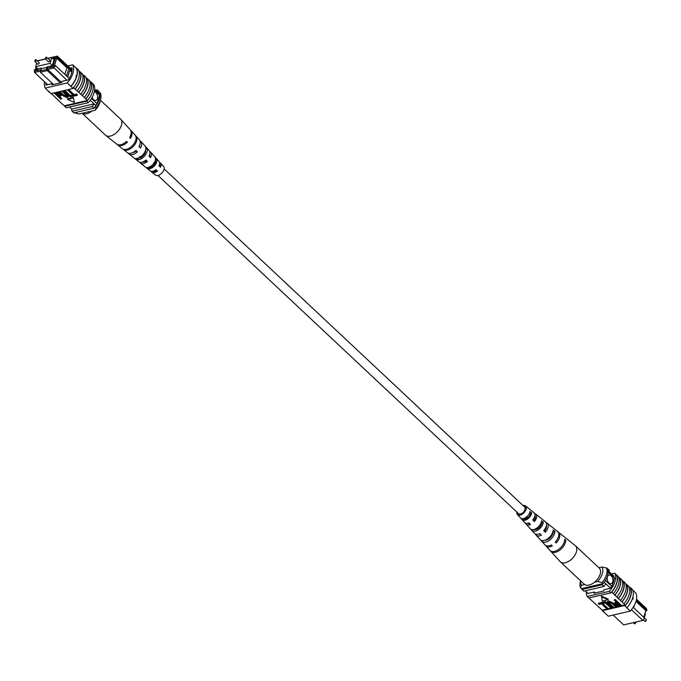 <?xml version="1.0" encoding="UTF-8"?>
<svg xmlns="http://www.w3.org/2000/svg" width="681" height="681" viewBox="0 0 681 681"><rect width="100%" height="100%" fill="white"/><g stroke="black" fill="none" stroke-linecap="round" stroke-linejoin="round"><path stroke-width="1.02" d="M157.992 175.468L518.496 513.61A4.486 2.588 -46.8 0 0 522.004 513.304A4.486 2.588 -46.8 0 0 525 509.533A4.486 2.588 -46.8 0 0 524.634 507.064L164.13 168.922M156.434 170.42A4.486 2.588 -46.8 0 0 156.179 170.957M644.311 617.812L645.367 614.288L644.898 613.853M611.155 575.717A4.486 2.775 76.9 0 0 609.052 574.985A4.486 2.775 76.9 0 0 607.18 578.348A4.486 2.775 76.9 0 0 608.976 582.987A4.486 2.775 76.9 0 0 611.087 583.728A4.486 2.775 76.9 0 0 612.96 580.365A4.486 2.775 76.9 0 0 611.155 575.717M611.078 583.728A4.486 2.775 76.9 0 0 612.934 580.357A4.486 2.775 76.9 0 0 611.138 575.726A4.486 2.775 76.9 0 0 609.044 574.985M633.194 607.307L633.611 607.699L634.275 605.469M613.181 615.071L623.651 624.894L642.881 620.425L631.457 609.708M644.626 618.101L642.881 620.425L644.626 618.101L633.611 607.699M636.284 600.353L646.95 610.355L646.448 608.559L636.514 599.246M646.95 610.355L645.673 611.274L643.843 617.378M614.049 576.296L608.031 570.652M614.909 578.458L608.107 572.091M612.364 586.937L605.435 580.442M610.482 588.154L604.226 582.289M588.137 593.466L585.302 590.802M606.771 568.209L608.942 569.793A17.944 10.343 133.2 0 1 609.376 571.912M607.163 568.124A17.944 10.343 133.2 0 1 607.35 568.754M605.809 583.779A17.944 10.343 133.2 0 1 603.945 586.469L602.157 584.792L582.017 589.482A17.944 10.343 133.2 0 1 581.77 588.563M603.034 583.608A17.944 10.343 133.2 0 1 602.157 584.792M603.945 586.469L583.796 591.151L582.017 589.482M636.003 601.4L645.826 610.619L645.673 611.274M643.809 617.344L645.826 610.619M634.454 605.137L633.653 607.81M584.664 584.553L581.557 585.277L580.459 587.609L581.531 588.614L603.272 583.557L602.208 582.553L597.552 581.548L594.445 582.272M580.655 580.859A13.458 7.763 -46.8 0 0 581.557 585.277M597.552 581.548A13.458 7.763 -46.8 0 0 601.91 567.018L606.567 568.022L607.639 569.027A16.446 9.483 133.2 0 1 603.272 583.557M606.567 568.022A16.446 9.483 133.2 0 1 602.208 582.553M601.91 567.018L598.854 567.733M580.459 587.609A16.446 9.483 133.2 0 1 580.34 581.812L580.578 580.782M630.214 587.746L630.47 587.669A18.217 10.504 133.2 0 1 625.013 605.86L624.766 605.911A17.944 10.343 -46.8 0 0 630.214 587.746L629.627 587.465M629.304 587.15L630.112 587.916A17.944 10.343 -46.8 0 0 629.857 587.405M621.055 605.792L625.022 604.864L611.734 592.104A18.217 10.504 -46.8 0 0 616.824 575.147L616.569 575.207A17.944 10.343 -46.8 0 1 611.478 592.164L611.734 592.104M625.022 604.864A17.944 10.343 133.2 0 1 624.409 605.571L626.971 607.699A18.217 10.504 -46.8 0 0 632.436 589.508L630.47 587.669M632.7 590.069L635.739 592.921A17.944 10.343 133.2 0 1 630.291 611.087L626.724 607.75M633.083 597.782L633.075 599.11M618.254 598.514A17.944 10.343 -46.8 0 0 623.336 581.557L622.17 580.467M623.336 581.557L623.592 581.497A18.217 10.504 133.2 0 1 618.51 598.454M620.468 600.293A18.217 10.504 133.2 0 0 625.55 583.336L623.592 581.497M621.821 601.859A17.944 10.343 -46.8 0 0 626.903 584.902L625.737 583.804M626.903 584.902L627.158 584.843A18.217 10.504 133.2 0 1 622.068 601.8M624.034 603.638A18.217 10.504 133.2 0 0 629.116 586.682L627.158 584.843M613.334 593.611A18.217 10.504 133.2 0 0 618.425 576.654L616.824 575.147M614.688 595.168A17.944 10.343 -46.8 0 0 619.778 578.22L618.603 577.122M619.778 578.22L620.025 578.16A18.217 10.504 133.2 0 1 614.943 595.109M616.901 596.948A18.217 10.504 133.2 0 0 621.991 579.999L620.025 578.16M598.548 603.204L601.663 602.481L607.903 608.329L607.724 608.933L607.094 609.078L601.587 603.911L599.093 604.49L598.548 603.204M602.396 602.31L605.52 601.578L611.751 607.435L611.572 608.039L610.951 608.184L605.443 603.017L602.94 603.596L602.396 602.31M608.593 602.242L613.419 607.043L612.611 607.793L609.027 604.43L607.418 601.987L608.397 600.821L613.053 602.932L616.645 606.294L616.467 606.899L615.837 607.043L612.245 603.672L608.984 602.098L608.38 602.506M607.58 601.715L608.397 600.821M614.177 600.131L614.986 599.382L621.225 605.23L621.038 605.835L618.11 606.379L615.488 605.009L614.526 603.349L616.688 602.489L614.177 600.131L614.807 599.987L621.038 605.835M614.722 603.085L616.211 602.038M608.218 599.118L601.493 596.164L602.31 601.059L608.031 599.723L608.218 599.118M588.41 597.526L602.183 610.185L607.06 609.044M607.733 608.891L610.917 608.15M611.589 607.997L612.577 607.767M613.249 607.605L615.803 607.009M616.475 606.856L618.544 606.371M626.971 607.699L625.013 605.86M630.291 611.087L608.32 616.203L602.438 610.687A17.944 10.343 133.2 0 1 602.183 610.185M594.973 603.426A18.217 10.504 -46.8 0 0 595.16 603.885M598.539 606.762A18.217 10.504 -46.8 0 0 598.718 607.231M602.106 610.108A18.217 10.504 -46.8 0 0 602.532 611.095L604.754 612.857M591.414 600.08A18.217 10.504 -46.8 0 0 591.593 600.548M616.569 575.207A17.944 10.343 133.2 0 0 616.314 574.704L614.713 573.198A17.944 10.343 133.2 0 1 609.265 591.363L610.866 592.87A17.944 10.343 -46.8 0 0 611.478 592.164M610.866 592.87L588.886 597.978L587.286 596.479A17.944 10.343 133.2 0 1 586.341 591.772M611.538 573.938L614.713 573.198M609.265 591.363L587.286 596.479M595.279 592.93L594.317 592.027L587.967 593.5A17.944 10.343 133.2 0 1 587.933 593.27M614.143 577.743A17.944 10.343 133.2 0 1 610.397 588.282L604.047 589.763L603.681 590.972L593.951 593.236L594.317 592.027M602.438 610.687L624.409 605.571M616.109 603.477L616.075 604.83L618.391 605.596L619.684 605.298L617.42 603.17L615.505 603.86M614.807 599.987L614.986 599.382M615.42 602.779L615.607 602.174M615.743 603.604L619.208 604.847M616.075 604.83L616.262 604.226M618.391 605.596L618.578 604.992M608.984 602.098L609.64 604.277L613.24 607.648M608.21 601.425L612.874 603.536L616.467 606.899M602.217 602.915L605.332 602.191L605.52 601.578M605.332 602.191L611.572 608.039M598.361 603.809L601.485 603.085L601.663 602.481M601.485 603.085L607.724 608.933M608.031 599.723L601.314 596.769M523.008 505.532A5.925 3.414 133.2 0 1 525.502 505.906A5.925 3.414 133.2 0 1 526.149 506.826A5.925 3.414 133.2 0 1 523.366 513.346A5.925 3.414 133.2 0 1 517.407 514.547L524.719 522.591A6.793 3.916 -46.8 0 0 528.907 522.914L530.533 524.506A6.972 4.018 133.2 0 1 526.175 524.2L534.534 533.402A7.959 4.588 -46.8 0 0 539.812 533.615L541.438 535.206A8.138 4.69 133.2 0 1 535.998 535.011L544.979 544.894A9.202 5.303 -46.8 0 0 551.414 544.979L552.342 545.89A9.304 5.363 133.2 0 1 545.813 545.813L560.225 561.68A11.015 6.35 -46.8 0 0 560.429 561.885A11.015 6.35 -46.8 0 0 570.337 560.25A11.015 6.35 -46.8 0 0 576.492 547.337A11.015 6.35 -46.8 0 0 575.505 545.822A11.015 6.35 -46.8 0 0 575.283 545.626L564.353 536.909A9.9 5.703 -46.8 0 0 564.013 536.671M560.429 561.885L584.196 584.179A11.015 6.35 -46.8 0 0 594.104 582.544A11.015 6.35 -46.8 0 0 599.263 568.116L575.505 545.822M541.063 522.889L541.659 523.4A5.661 3.269 -46.8 0 1 538.518 528.184A5.661 3.269 -46.8 0 1 533.938 529.503M552.563 532.746L552.827 532.968A6.282 3.626 -46.8 0 1 545.115 540.169M529.554 513.048L530.473 513.84A5.039 2.903 -46.8 0 1 527.63 517.935A5.039 2.903 -46.8 0 1 523.68 519.041L523.297 518.65M529.597 523.587A5.303 3.056 133.2 0 1 527.673 523.306M540.246 534.04A5.925 3.422 133.2 0 1 538.645 534.066M546.349 525.86A5.925 3.422 133.2 0 1 544.809 530.865L544.093 530.176M534.9 515.602A5.303 3.056 133.2 0 1 535.181 516.113A5.303 3.056 133.2 0 1 534.023 520.48L533.087 519.577M517.849 512.997A4.75 2.741 -46.8 0 0 517.892 513.142A4.75 2.741 -46.8 0 0 518.275 513.746A4.75 2.741 -46.8 0 0 523.051 512.708A4.75 2.741 -46.8 0 0 525.238 507.524A4.75 2.741 -46.8 0 0 524.762 506.826A4.75 2.741 -46.8 0 0 523.987 506.451M533.572 529.588L532.125 530.695A7.636 4.401 -46.8 0 0 538.833 529.418A7.636 4.401 -46.8 0 0 543.31 522.14L541.659 523.4M532.125 530.695L530.686 529.103A7.465 4.307 133.2 0 0 537.207 527.835A7.465 4.307 133.2 0 0 541.582 520.761L543.31 522.14M551.133 551.227L550.895 551.406A9.9 5.703 -46.8 0 0 559.91 550.052A9.9 5.703 -46.8 0 0 565.732 540.059L564.575 540.944M550.895 551.406L550.069 550.503A9.798 5.652 133.2 0 0 558.982 549.141A9.798 5.652 133.2 0 0 564.745 539.275L565.732 540.059M542.817 540.629L541.812 541.395A8.802 5.073 -46.8 0 0 549.72 540.076A8.802 5.073 -46.8 0 0 554.896 531.393L552.827 532.968M541.812 541.395L540.373 539.803A8.632 4.98 133.2 0 0 548.094 538.484A8.632 4.98 133.2 0 0 553.168 530.014L554.896 531.393M523.68 519.041L522.455 519.978A6.469 3.728 -46.8 0 0 527.937 518.76A6.469 3.728 -46.8 0 0 531.708 512.895L530.473 513.84M522.455 519.978L521.016 518.386A6.299 3.635 133.2 0 0 526.319 517.177A6.299 3.635 133.2 0 0 529.98 511.525L531.708 512.895M517.407 514.547A5.925 3.414 133.2 0 1 516.981 513.84A5.925 3.414 133.2 0 1 516.87 512.078M526.175 524.2A6.972 4.018 133.2 0 1 525.681 523.374A6.972 4.018 133.2 0 1 525.621 523.204M535.998 535.011A8.138 4.69 133.2 0 1 535.419 534.049A8.138 4.69 133.2 0 1 535.419 534.04M545.813 545.813A9.304 5.363 133.2 0 1 545.438 545.311M557.994 531.921A9.304 5.363 133.2 0 1 558.522 532.261A9.304 5.363 133.2 0 1 559.544 533.7A9.304 5.363 133.2 0 1 556.215 542.927L555.287 542.016A9.202 5.303 -46.8 0 0 558.565 532.908A9.202 5.303 -46.8 0 0 557.552 531.486L553.67 528.388A8.802 5.073 -46.8 0 0 553.5 528.26M546.111 522.642A8.138 4.69 133.2 0 1 547.115 523.153A8.138 4.69 133.2 0 1 548.009 524.413A8.138 4.69 133.2 0 1 545.319 532.236L543.693 530.644A7.959 4.588 -46.8 0 0 546.29 523.034A7.959 4.588 -46.8 0 0 545.413 521.799L535.7 514.044A6.972 4.018 133.2 0 1 536.466 515.125A6.972 4.018 133.2 0 1 534.415 521.544L532.789 519.943A6.793 3.916 -46.8 0 0 534.747 513.746A6.793 3.916 -46.8 0 0 533.998 512.691L525.502 505.906M534.67 513.559A6.972 4.018 133.2 0 1 535.7 514.044M535.904 529.546A8.138 4.69 133.2 0 1 536.568 528.286M526.566 518.616A6.972 4.018 133.2 0 1 527.409 517.364M558.522 532.261L563.383 536.134A9.798 5.652 133.2 0 1 563.681 536.407L564.668 537.198A9.9 5.703 -46.8 0 0 564.353 536.909M547.115 523.153L551.968 527.026A8.632 4.98 133.2 0 1 552.104 527.145L553.832 528.524A8.802 5.073 -46.8 0 0 553.67 528.388M540.518 517.892L542.246 519.271M541.293 523.085A5.831 3.362 -46.8 0 0 540.935 523.195L541.574 523.783M552.802 533.155A6.495 3.746 -46.8 0 0 552.325 533.308M552.095 533.393L552.989 534.21M547.626 539.573A6.555 3.78 133.2 0 1 548.265 538.356M546.46 539.556A6.495 3.746 -46.8 0 0 546.332 540.042M537.913 528.618A5.925 3.422 133.2 0 1 538.62 527.596L538.075 527.103M535.649 528.831A5.831 3.362 -46.8 0 0 535.479 529.631M526.566 516.598L528.133 518.02M526.081 517.347A5.21 3.005 -46.8 0 0 525.4 519.067M544.306 530.38A6.197 3.575 133.2 0 1 545.822 529.265M556.215 542.927L555.705 541.548M545.319 532.236L544.809 530.865M534.415 521.544L534.023 520.48M45.338 58.855L48.308 61.639A1.013 0.587 -46.8 0 0 48.76 61.724A1.013 0.587 -46.8 0 0 49.645 61.018A1.013 0.587 -46.8 0 0 49.696 60.158L46.734 57.374A1.013 0.587 133.2 0 1 46.674 58.234A1.013 0.587 133.2 0 1 45.789 58.932A1.013 0.587 133.2 0 1 45.338 58.855L45.925 57.161L46.734 57.374A1.013 0.587 133.2 0 0 46.282 57.289M34.765 61.316L37.736 64.099A1.013 0.587 -46.8 0 0 38.179 64.184A1.013 0.587 -46.8 0 0 39.072 63.478A1.013 0.587 -46.8 0 0 39.123 62.618L36.153 59.834A1.013 0.587 133.2 0 1 36.102 60.694A1.013 0.587 133.2 0 1 35.216 61.401A1.013 0.587 133.2 0 1 34.765 61.316L35.352 59.622L36.153 59.834A1.013 0.587 133.2 0 0 35.71 59.749M36.706 63.137L35.633 66.712L37.923 68.866L41.132 68.109L40.954 68.713L47.364 67.223L47.542 66.619L52.165 66.108L54.701 57.672L53.092 58.038L54.259 59.136M45.499 59.009L37.361 60.958M35.633 66.712L50.053 63.359L52.343 65.504M50.053 63.359L51.799 57.544L54.088 59.698M51.799 57.544L47.883 58.455M92.173 97.204A4.486 2.775 76.9 0 0 93.663 99.732A4.486 2.775 76.9 0 0 95.766 100.473A4.486 2.775 76.9 0 0 97.638 97.111A4.486 2.775 76.9 0 0 95.842 92.471A4.486 2.775 76.9 0 0 94.318 91.697M95.757 100.473A4.486 2.775 76.9 0 0 97.613 97.111A4.486 2.775 76.9 0 0 95.817 92.48A4.486 2.775 76.9 0 0 94.318 91.705M66.61 75.966L67.674 76.97L69.981 69.3L68.909 68.296L66.559 76L55.527 65.648L53.782 67.972L47.602 69.411L47.244 70.62L40.375 72.22L53.45 84.478M47.755 58.336L57.349 56.106L72.092 69.939M40.69 71.011L34.552 72.441L34.305 69.956L34.637 71.122L41.107 69.615L40.741 70.833L46.24 69.547L46.597 68.338L53.067 66.832L54.199 65.333L53.178 65.572L55.502 57.817L56.523 57.579L56.2 56.421L57.349 56.106L57.851 57.902L68.909 68.296M67.717 77.089L69.99 69.283L71.973 71.147M66.857 80.23L53.067 66.832M69.232 78.502L67.674 76.97M56.2 56.421L47.798 58.37M45.414 58.924L37.668 60.83M36.102 67.147L35.327 69.726L34.305 69.956M37.932 68.858L37.744 69.462L36.144 69.837L36.765 67.768M52.931 58.6L53.092 58.038M90.224 100.269L95.842 105.538A15.85 9.142 -46.8 0 0 97.042 103.682L99.588 95.212A15.85 9.142 -46.8 0 0 99.4 93.672A17.944 10.343 -46.8 0 0 98.983 91.518L97.204 89.849L95.698 90.198M91.458 98.439L97.042 103.682M94.54 90.479L99.588 95.212M94.659 89.228L99.4 93.672M69.462 107.062L71.624 109.088A17.663 10.189 -46.8 0 0 72.058 111.207L73.837 112.876L93.978 108.194A17.944 10.343 -46.8 0 0 95.842 105.538M37.761 60.711L45.372 58.889M60.32 82.886L46.24 69.547M61.639 82.571L46.597 68.338M34.637 71.122L34.552 72.441L47.627 84.708M72.058 111.207L92.199 106.517A17.944 10.343 -46.8 0 0 94.063 103.87L71.624 109.088M92.199 106.517L93.978 108.194M97.621 92.003A17.944 10.343 -46.8 0 0 97.204 89.849M41.132 68.109L41.618 68.56M50.743 65.878L51.228 66.329M54.199 65.333L55.527 65.648M64.865 74.416L66.883 67.691L56.727 58.157L54.548 65.419M57.851 57.902L56.523 57.579M55.502 57.817L56.727 58.157M66.883 67.691L68.883 68.245M69.734 70.364L71.769 72.271M40.741 70.833L40.375 72.22M95.085 110.262L96.183 107.921A16.446 9.483 -46.8 0 0 100.66 99.188L100.107 101.571A13.458 7.763 133.2 0 1 95.085 110.262L79.09 113.982L74.229 112.791M96.183 107.921L95.11 106.917A16.446 9.483 -46.8 0 0 99.469 92.386L99.23 92.437M100.66 99.188A16.446 9.483 -46.8 0 0 100.541 93.391L99.469 92.386M44.486 81.754A17.944 10.343 -46.8 0 0 45.261 88.079L67.232 82.963A17.944 10.343 -46.8 0 0 72.68 64.797L76.246 68.143A17.944 10.343 133.2 0 1 76.536 76.519L75.897 76.715L76.263 75.506L76.536 76.519L75.897 76.715M51.373 93.535L59.009 101.001A18.217 10.504 133.2 0 1 58.83 100.533M59.009 101.001L62.575 104.346A18.217 10.504 133.2 0 1 62.397 103.878M62.575 104.346L64.431 105.793A17.944 10.343 -46.8 0 0 64.686 106.296L66.287 107.802L88.266 102.686A17.944 10.343 -46.8 0 0 93.714 84.521L92.633 83.508M45.261 88.079L48.564 91.492A18.217 10.504 133.2 0 1 48.3 90.931M48.564 91.492L51.143 93.595L73.114 88.479L70.798 86.308L72.756 88.147M51.884 94.318A18.217 10.504 133.2 0 1 51.696 93.85M55.45 97.664A18.217 10.504 133.2 0 1 55.263 97.196M78.894 70.892L80.069 71.99A17.944 10.343 133.2 0 1 74.978 88.947L73.735 87.772A17.944 10.343 133.2 0 1 73.114 88.479M76.536 76.519A17.944 10.343 133.2 0 1 70.798 86.308L67.232 82.963M68.67 89.517L74.144 94.65L76.638 94.063L77.37 94.753L77.183 95.357L74.067 96.081L67.828 90.233L67.998 89.671M64.823 90.411L70.296 95.544L72.79 94.965L73.522 95.646L73.335 96.251L70.22 96.974L63.98 91.126L64.15 90.564M63.154 90.794L66.712 94.131L68.151 96.838M59.928 91.543L63.486 94.88L67.138 96.319M56.54 92.293L57.63 92.182L60.243 93.544L61.018 95.476M59.519 96.523L61.554 98.43L60.745 99.179L54.506 93.331L57.442 92.786L60.064 94.157L61.018 95.817L58.864 96.676L61.375 99.034M73.42 97.502L67.7 98.839L67.521 99.443L74.238 102.397L73.42 97.502L74.238 102.397M74.978 88.947L84.316 97.409A18.217 10.504 -46.8 0 0 89.407 80.452L87.194 78.673A17.944 10.343 133.2 0 1 82.103 95.629M84.316 97.409L87.526 100.422L64.431 105.793M78.792 92.224A18.217 10.504 -46.8 0 0 83.882 75.276L85.84 77.115A18.217 10.504 -46.8 0 1 80.758 94.063M86.027 77.574L87.194 78.673M89.586 80.92L90.76 82.018A17.944 10.343 133.2 0 1 85.67 98.975M85.925 98.915A18.217 10.504 -46.8 0 0 91.007 81.958L90.76 82.018M91.007 81.958L92.616 83.465A18.217 10.504 133.2 0 1 87.526 100.422M75.233 88.888A18.217 10.504 -46.8 0 0 80.315 71.931L80.069 71.99M80.315 71.931L82.282 73.769A18.217 10.504 -46.8 0 1 77.191 90.726M82.461 74.238L83.627 75.336A17.944 10.343 133.2 0 1 78.545 92.284M76.246 68.143L76.502 68.066A18.217 10.504 133.2 0 1 71.045 86.266M73.003 88.104A18.217 10.504 -46.8 0 0 78.468 69.905L76.502 68.066M82.358 95.57A18.217 10.504 -46.8 0 0 87.449 78.613M64.686 106.296L86.657 101.18A17.944 10.343 -46.8 0 0 87.279 100.473M86.657 101.18L88.266 102.686M50.786 93.254L48.819 91.416M45.84 83.031A17.944 10.343 -46.8 0 0 45.942 85.099L52.292 83.627L51.926 84.836L61.656 82.571L62.022 81.362L68.372 79.881A17.944 10.343 -46.8 0 0 72.007 67.768L70.228 68.185M53.254 84.529L52.292 83.627M72.68 64.797L67.819 65.929M56.523 93.714L58.311 95.391L59.622 95.085L59.434 95.689L59.468 94.327L57.153 93.569L55.859 93.867L58.132 95.995L60.039 95.306M60.064 94.157L60.243 93.544M57.442 92.786L57.63 92.182M54.506 93.331L54.676 92.769M58.132 95.995L58.311 95.391M62.312 91.518L62.941 91.365L66.525 94.736L68.134 97.179L67.342 97.741L62.678 95.629L59.085 92.267L59.715 92.122L63.307 95.493L66.559 97.068L65.904 94.889L62.312 91.518L62.482 90.956M67.172 96.659L66.559 97.068L66.747 96.464M59.715 92.122L59.877 91.56M59.085 92.267L59.256 91.705M66.525 94.736L66.712 94.131M62.941 91.365L63.103 90.811M63.98 91.126L64.601 90.982L70.109 96.149L72.612 95.57L72.79 94.965M72.612 95.57L73.335 96.251M70.109 96.149L70.296 95.544M64.601 90.982L64.772 90.42M67.828 90.233L68.449 90.088L73.957 95.255L76.459 94.668L76.638 94.063M76.459 94.668L77.183 95.357M73.957 95.255L74.144 94.65M68.449 90.088L68.619 89.526M73.242 98.107L67.521 99.443M100.422 100.218L120.571 119.115A11.015 6.35 133.2 0 1 120.775 119.32A11.015 6.35 133.2 0 1 118.63 130.377A11.015 6.35 133.2 0 1 106.185 135.689A11.015 6.35 133.2 0 1 105.717 135.374A11.015 6.35 133.2 0 1 105.495 135.179L82.146 113.267M91.978 110.986A11.015 6.35 133.2 0 1 82.418 113.395A11.015 6.35 133.2 0 1 82.197 113.259M149.582 156.766A5.567 3.209 -46.8 0 0 149.752 154.332M144.483 154.059A5.567 3.209 -46.8 0 0 144.398 154.119L143.844 153.608M145.096 151.454A5.661 3.269 133.2 0 1 145.521 151.369M139.333 146.917A6.197 3.575 -46.8 0 0 139.733 145.019M159.822 166.607A4.946 2.852 -46.8 0 0 159.584 164.053M154.434 162.384A5.039 2.903 133.2 0 1 155.6 161.933M153.761 162.793L155.396 164.308M145.521 150.314A5.831 3.362 133.2 0 1 143.836 154.97A5.831 3.362 133.2 0 1 138.864 158.077L138.669 157.907M155.353 160.154L155.626 160.427A5.21 3.005 133.2 0 1 154.161 164.768A5.21 3.005 133.2 0 1 149.939 167.517L149.36 167.015M120.775 119.32L130.173 129.671A9.9 5.703 133.2 0 1 129.62 137.605L130.471 138.422A9.798 5.652 -46.8 0 0 131.007 130.59L139.367 139.784A8.802 5.073 133.2 0 1 139.009 146.611L140.499 148.041A8.632 4.98 -46.8 0 0 140.831 141.393L149.182 150.595A7.636 4.401 133.2 0 1 149.02 156.23L150.51 157.66A7.465 4.307 -46.8 0 0 150.646 152.203A7.465 4.307 -46.8 0 0 149.752 151.574M145.351 152.169A7.465 4.307 -46.8 0 0 144.432 152.714M131.007 130.59A9.798 5.652 -46.8 0 0 130.548 130.173M140.831 141.393A8.632 4.98 -46.8 0 0 139.954 140.737M150.646 152.203L158.996 161.397A6.469 3.728 133.2 0 1 159.031 165.841L160.512 167.271A6.299 3.635 -46.8 0 0 160.461 163.006A6.299 3.635 -46.8 0 0 159.541 162.41M151.199 171.297A6.299 3.635 -46.8 0 0 151.854 172.182L155.498 175.094A5.925 3.414 -46.8 0 0 162.444 172.404A5.925 3.414 -46.8 0 0 163.593 166.453L160.461 163.006M133.374 144.525A9.304 5.363 -46.8 0 0 135.493 135.587L136.336 136.515A9.202 5.303 133.2 0 1 134.234 145.342A9.202 5.303 133.2 0 1 125.321 150.246L124.351 149.479A9.304 5.363 -46.8 0 0 133.374 144.525M143.419 154.161A8.138 4.69 -46.8 0 0 145.376 146.509L146.849 148.135A7.959 4.588 133.2 0 1 144.917 155.6A7.959 4.588 133.2 0 1 137.443 159.856L135.749 158.511A8.138 4.69 -46.8 0 0 143.419 154.161M153.463 163.798A6.972 4.018 -46.8 0 0 155.242 157.447L156.715 159.073A6.793 3.916 133.2 0 1 154.962 165.228A6.793 3.916 133.2 0 1 148.858 168.871L147.156 167.526A6.972 4.018 -46.8 0 0 153.463 163.798M117.175 144.432A9.798 5.652 -46.8 0 0 117.617 144.866A9.798 5.652 -46.8 0 0 127.407 142.244L126.547 141.427A9.9 5.703 133.2 0 1 116.647 144.091L105.717 135.374M128.317 153.14A8.632 4.98 -46.8 0 0 129.032 153.974A8.632 4.98 -46.8 0 0 137.426 151.872L135.936 150.433A8.802 5.073 133.2 0 1 127.33 152.612L117.617 144.866M139.758 162.223A7.465 4.307 -46.8 0 0 140.439 163.074A7.465 4.307 -46.8 0 0 147.445 161.491L145.947 160.052A7.636 4.401 133.2 0 1 138.745 161.72L129.032 153.974M140.652 157.558L140.286 157.345A7.465 4.307 -46.8 0 0 140.073 157.796M151.854 172.182A6.299 3.635 -46.8 0 0 157.447 171.101L155.958 169.663A6.469 3.728 133.2 0 1 150.152 170.829L140.439 163.074M135.74 150.756A5.925 3.422 -46.8 0 0 135.179 151.735M155.949 171.076A4.75 2.741 133.2 0 1 156.315 170.31M132.574 152.646A6.197 3.575 -46.8 0 0 136.115 151.105L135.655 150.68M142.516 162.052A5.567 3.209 -46.8 0 0 146.398 160.886L145.725 160.239M139.69 156.434L141.325 157.949M139.282 158.018A5.661 3.269 133.2 0 1 139.341 157.583M152.842 171.246A4.946 2.852 -46.8 0 0 156.681 170.659L155.779 169.799M150.475 167.398A5.039 2.903 133.2 0 1 150.688 166.615L151.225 167.117M126.334 141.631L127.407 142.244M136.115 151.105L137.426 151.872M146.398 160.886L147.445 161.491M156.681 170.659L157.447 171.101M125.321 150.246L125.994 149.411M145.7 149.556L146.849 148.135M137.443 159.856L138.864 158.077M155.626 160.427L156.715 159.073M148.858 168.871L149.939 167.517M646.235 619.684L645.648 621.378L644.847 621.166A1.013 0.587 -46.8 0 0 645.29 621.251A1.013 0.587 -46.8 0 0 646.184 620.544A1.013 0.587 -46.8 0 0 646.235 619.684L644.609 618.152M635.662 622.145L635.075 623.839L634.266 623.626A1.013 0.587 -46.8 0 0 634.718 623.711A1.013 0.587 -46.8 0 0 635.611 623.004A1.013 0.587 -46.8 0 0 635.662 622.145L635.628 622.111M609.64 604.277L609.827 603.672M612.874 603.536L613.053 602.932M56.361 92.897L56.532 92.335M63.307 95.493L63.486 94.88M644.847 621.166L643.639 620.042M634.266 623.626L633.245 622.664M614.713 602.745L614.526 603.349M607.597 601.383L607.418 601.987M61.205 95.212L61.018 95.817M68.313 96.574L68.134 97.179"/></g></svg>
